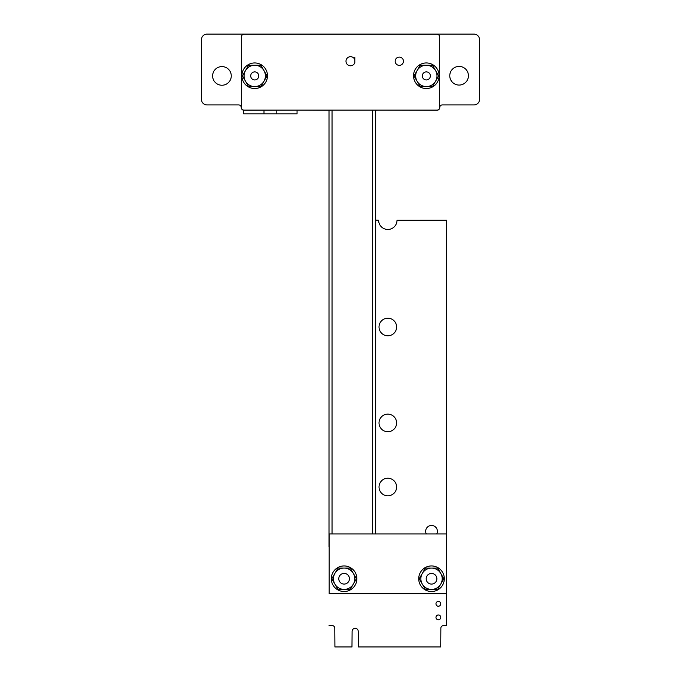 <?xml version="1.0" encoding="UTF-8"?>
<svg xmlns="http://www.w3.org/2000/svg" width="681" height="681" viewBox="0 0 681 681"><rect width="100%" height="100%" fill="white"/><g stroke="black" fill="none" stroke-linecap="round" stroke-linejoin="round"><path stroke-width="1.02" d="M375.682 110.254L377.929 110.118M382.994 110.118L436.964 110.254A2.792 2.792 0 0 0 439.764 107.462A2.528 2.528 0 0 1 442.301 104.925L474.027 104.925A5.465 5.465 0 0 0 479.501 99.46L479.501 39.583A5.465 5.465 0 0 0 474.027 34.118L206.973 34.118A5.465 5.465 0 0 0 201.499 39.583L201.499 99.46A5.465 5.465 0 0 0 206.973 104.925L238.708 104.925A2.528 2.528 0 0 1 241.227 107.462A2.801 2.801 0 0 0 244.036 110.254L298.006 110.118M303.062 110.118L330.966 110.254M231.268 75.914A9.33 9.33 0 0 0 217.282 67.836A9.33 9.33 0 0 0 217.282 83.993A9.33 9.33 0 0 0 231.268 75.914M468.426 75.744A9.33 9.33 0 0 0 454.431 67.666A9.33 9.33 0 0 0 454.431 83.823A9.33 9.33 0 0 0 468.426 75.744M329.051 625.49L332.251 625.626A2.528 2.528 0 0 1 334.78 628.154L334.916 646.95L351.975 646.95L352.111 631.355A3.056 3.056 0 0 1 355.176 628.291A3.056 3.056 0 0 1 358.232 631.355L358.368 646.95L440.726 646.95L440.862 628.154A2.528 2.528 0 0 1 443.391 625.626L446.591 625.49L446.591 220.269L397.006 220.278A9.194 9.194 0 0 1 387.821 229.463A9.194 9.194 0 0 1 378.627 220.269L375.682 220.133M440.769 603.834A2.401 2.401 0 0 0 437.168 601.757A2.401 2.401 0 0 0 437.168 605.911A2.401 2.401 0 0 0 440.769 603.834M440.769 617.378A2.401 2.401 0 0 0 437.168 615.301A2.401 2.401 0 0 0 437.168 619.455A2.401 2.401 0 0 0 440.769 617.378M396.614 422.935A8.793 8.793 0 0 0 383.42 415.316A8.793 8.793 0 0 0 383.42 430.554A8.793 8.793 0 0 0 396.614 422.935M396.614 326.991A8.793 8.793 0 0 0 383.42 319.372A8.793 8.793 0 0 0 383.42 334.609A8.793 8.793 0 0 0 396.614 326.991M436.759 533.964A5.865 5.865 0 0 0 430.162 525.604A5.865 5.865 0 0 0 426.297 533.964M396.614 487.009A8.793 8.793 0 0 0 383.42 479.398A8.793 8.793 0 0 0 383.42 494.627A8.793 8.793 0 0 0 396.614 487.009M243.747 110.245L243.747 113.88L263.998 113.88L263.998 110.254M297.052 110.254L297.052 113.88L263.998 113.88M276.792 113.88L276.792 110.254M345.999 61.239A4.529 4.529 153.4 0 0 354.801 62.763L354.801 59.707A4.529 4.529 153.4 0 0 345.999 61.239M403.441 61.239A4.129 4.129 153.4 0 0 399.304 57.102A4.129 4.129 153.4 0 0 395.176 61.239A4.129 4.129 153.4 0 0 399.304 65.367A4.129 4.129 153.4 0 0 403.441 61.239M387.046 34.118L405.706 34.118M299.095 34.118L320.419 34.118M328.412 34.118L349.736 34.118M272.443 34.118L291.102 34.118M357.729 34.118L379.053 34.118M354.801 57.213L354.801 59.707M254.694 62.95A12.794 12.794 63.4 0 0 243.611 82.137A12.794 12.794 63.4 0 0 265.769 82.137A12.794 12.794 63.4 0 0 254.694 62.95A12.794 12.794 63.4 0 1 266.407 80.877M426.332 62.95A12.794 12.794 63.4 0 0 415.248 82.137A12.794 12.794 63.4 0 0 437.406 82.137A12.794 12.794 63.4 0 0 426.332 62.95A12.794 12.794 63.4 0 1 438.045 80.877M436.989 110.118L244.028 110.118A2.664 2.664 63.4 0 1 241.363 107.453L241.363 36.936A2.664 2.664 63.4 0 1 244.028 34.271L436.989 34.271A2.664 2.664 63.4 0 1 439.654 36.936L439.654 107.453A2.664 2.664 63.4 0 1 436.989 110.118M254.72 71.888A4.026 4.026 -0 0 1 258.746 75.914A4.026 4.026 -0 0 1 254.72 79.941A4.026 4.026 -0 0 1 250.702 75.914A4.026 4.026 -0 0 1 254.72 71.888M242.41 75.914L248.565 86.572L260.883 86.572L267.037 75.914L260.883 65.257L248.565 65.257L242.41 75.914M263.956 81.243A10.658 10.658 -0 0 1 245.492 81.243A10.658 10.658 -0 0 1 245.492 70.586A10.658 10.658 180 0 1 254.72 65.257A10.658 10.658 -0 0 1 263.956 81.243M426.332 71.888A4.026 4.026 -0 0 1 430.358 75.914A4.026 4.026 -0 0 1 426.332 79.941A4.026 4.026 -0 0 1 422.314 75.914A4.026 4.026 -0 0 1 426.332 71.888M414.022 75.914L420.177 86.572L432.486 86.572L438.649 75.914L432.486 65.257L420.177 65.257L414.022 75.914M435.568 81.243A10.658 10.658 -0 0 1 417.104 81.243A10.658 10.658 -0 0 1 417.104 70.586A10.658 10.658 180 0 1 426.332 65.257A10.658 10.658 -0 0 1 435.568 81.243M431.533 584.085A5.329 5.329 180 0 0 436.862 578.756A5.329 5.329 180 0 0 431.533 573.428A5.329 5.329 180 0 0 426.195 578.756A5.329 5.329 180 0 0 431.533 584.085M440.76 584.085L443.842 578.756L437.687 568.099L425.378 568.099L419.224 578.756L425.378 589.423L437.687 589.423L440.76 584.085A10.658 10.658 180 0 0 440.76 573.428A10.658 10.658 0 0 0 431.533 568.099A10.658 10.658 180 0 0 422.297 584.085A10.658 10.658 180 0 0 440.76 584.085M353.345 584.077L356.418 578.739L350.264 568.082L337.955 568.082L331.8 578.739L337.955 589.405L350.264 589.405L353.345 584.077A10.658 10.658 180 0 0 353.345 573.411A10.658 10.658 0 0 0 344.109 568.082A10.658 10.658 180 0 0 334.882 584.077A10.658 10.658 180 0 0 353.345 584.077M344.109 584.077A5.329 5.329 180 0 0 349.438 578.739A5.329 5.329 180 0 0 344.109 573.411A5.329 5.329 180 0 0 338.78 578.739A5.329 5.329 180 0 0 344.109 584.077M446.438 533.964L446.438 593.662L329.17 593.662L329.17 533.964L446.438 533.964M431.507 591.525A12.794 12.794 180 0 0 442.59 572.338A12.794 12.794 180 0 0 420.432 572.338A12.794 12.794 180 0 0 431.507 591.525M344.092 591.525A12.794 12.794 180 0 0 355.176 572.338A12.794 12.794 180 0 0 333.018 572.338A12.794 12.794 180 0 0 344.092 591.525M375.682 110.118L375.682 533.964M332.039 110.118L332.039 533.964M372.652 110.118L372.652 533.964M329.008 110.118L329.008 546.869"/></g></svg>
